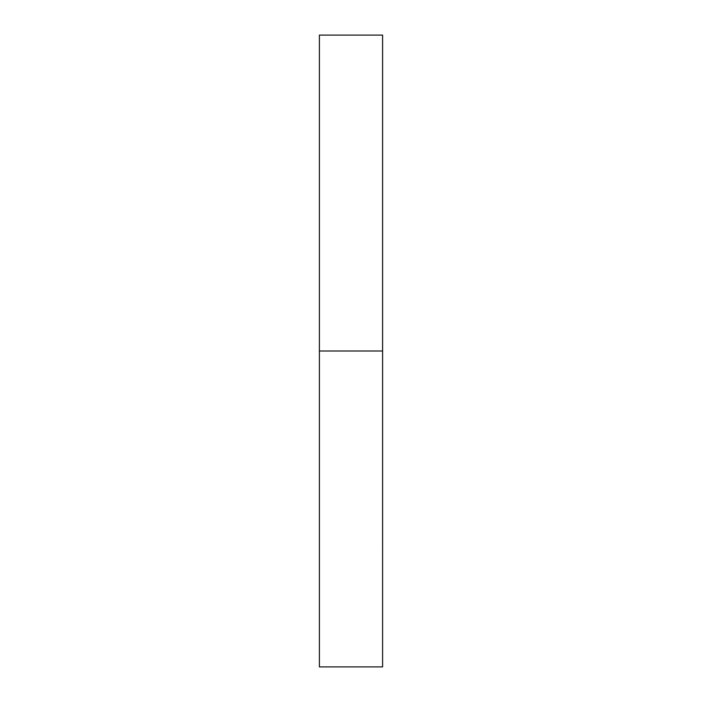<?xml version="1.0" encoding="UTF-8"?>
<svg xmlns="http://www.w3.org/2000/svg" width="702" height="702" viewBox="0 0 702 702"><rect width="100%" height="100%" fill="white"/><g stroke="black" fill="none" stroke-linecap="round" stroke-linejoin="round"><path stroke-width="1.05" d="M382.581 351L382.599 35.1L382.599 666.9L382.581 35.1L382.599 351L382.581 320.033L382.581 351L319.401 351L382.581 351M382.581 35.1L382.581 320.033L382.599 35.1L319.401 35.1L319.401 351L319.401 35.1M319.401 666.9L319.401 351L319.401 666.9L382.599 666.9"/></g></svg>
